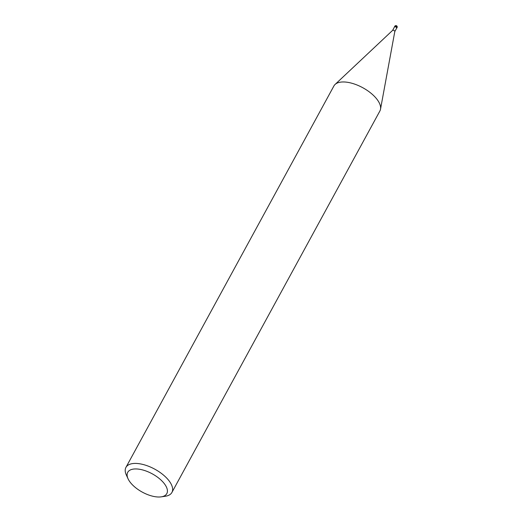 <?xml version="1.0" encoding="UTF-8"?>
<svg xmlns="http://www.w3.org/2000/svg" width="523" height="523" viewBox="0 0 523 523"><rect width="100%" height="100%" fill="white"/><g stroke="black" fill="none" stroke-linecap="round" stroke-linejoin="round"><path stroke-width="0.78" d="M392.603 30.393A1.242 0.582 28.6 0 1 392.662 30.321A1.242 0.582 28.6 0 1 393.623 30.321A1.242 0.582 28.6 0 1 394.662 31.047A1.242 0.582 28.6 0 1 394.813 31.498A1.242 0.582 28.6 0 1 394.787 31.583M392.623 30.354L394.486 26.941A1.242 0.582 28.6 0 1 395.414 26.836A1.242 0.582 28.6 0 1 396.545 27.595A1.242 0.582 28.6 0 1 396.669 28.131L394.806 31.543M128.05 478.774A22.254 10.414 28.6 0 1 139.007 469.19A22.254 10.414 28.6 0 1 164.608 484.043A22.254 10.414 28.6 0 1 161.202 496.85A22.254 10.414 28.6 0 1 129.926 481.905A22.254 10.414 28.6 0 1 128.05 478.774L126.324 474.989A26.183 12.251 28.6 0 1 125.938 467.392L333.916 85.942A26.183 12.251 28.6 0 1 353.522 83.739A26.183 12.251 28.6 0 1 377.305 99.73A26.176 12.251 28.6 0 1 380.509 109.222M125.938 467.392A26.183 12.251 28.6 0 1 145.551 465.195A26.183 12.251 28.6 0 1 169.328 481.18A26.183 12.251 28.6 0 1 171.91 492.457A26.183 12.251 28.6 0 1 165.32 496.255L161.202 496.85M377.305 99.73A26.183 12.251 28.6 0 1 379.888 111L171.91 492.457M394.394 27.104A1.308 0.615 28.6 0 1 394.427 26.908A1.308 0.615 28.6 0 1 395.408 26.797A1.308 0.615 28.6 0 1 396.597 27.595A1.308 0.615 28.6 0 1 396.728 28.164A1.308 0.615 28.6 0 1 396.578 28.294M394.76 26.3L394.76 26.3A1.308 0.615 28.6 0 1 395.741 26.189A1.308 0.615 28.6 0 1 396.931 26.987A1.308 0.615 28.6 0 1 397.062 27.549A1.308 0.615 28.6 0 1 397.062 27.556A1.308 1.308 0 0 0 396.964 26.15A1.308 1.308 0 0 0 394.76 26.3L394.427 26.908M394.813 31.498L380.528 109.137M392.662 30.321L335.138 84.393M396.728 28.164L397.062 27.556"/></g></svg>
